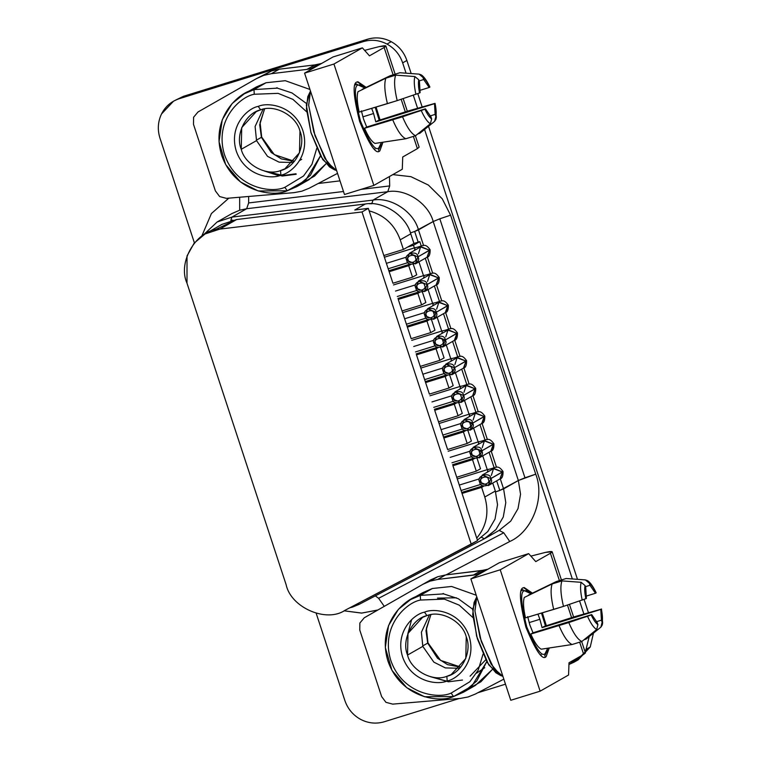 <?xml version="1.0" encoding="UTF-8"?>
<svg xmlns="http://www.w3.org/2000/svg" width="761" height="761" viewBox="0 0 761 761"><rect width="100%" height="100%" fill="white"/><g stroke="black" fill="none" stroke-linecap="round" stroke-linejoin="round"><path stroke-width="1.14" d="M411.72 340.367L442.388 330.854L441.818 333.546L442.388 330.854C450.436 329.57 451.939 325.251 457.466 332.928C457.57 337.57 456.533 340.062 454.346 340.414L456.923 333.394L445.28 340.015L442.712 347.035L434.122 343.477L435.558 343.173C432.809 339.121 442.626 336.077 442.797 340.918C442.626 336.077 432.809 339.121 435.558 343.173C435.73 348.015 445.546 344.971 442.797 340.918L445.28 340.015C445.014 332.557 429.889 337.247 434.122 343.477C434.388 350.935 449.513 346.245 445.28 340.015L442.797 340.918C445.546 344.971 435.73 348.015 435.558 343.173L434.122 343.477L436.7 336.457L445.28 340.015L457.466 332.928L454.736 340.177M413.737 346.493L433.951 340.224L413.737 346.493M445.765 336.857L447.953 330.084L456.923 333.394L448.334 329.846L436.7 336.457M448.172 451.235L478.84 441.722L478.269 444.414L478.84 441.722C486.878 440.429 488.391 436.11 493.918 443.796C494.022 448.429 492.976 450.921 490.797 451.273L493.375 444.262L481.732 450.883L479.154 457.894L470.574 454.336L472.01 454.032C469.261 449.989 479.078 446.945 479.249 451.787C479.078 446.945 469.261 449.989 472.01 454.032C472.181 458.873 481.998 455.829 479.249 451.787L481.732 450.883C481.466 443.416 466.341 448.105 470.574 454.336C470.84 461.803 485.965 457.114 481.732 450.883L479.249 451.787C481.998 455.829 472.181 458.873 472.01 454.032L470.574 454.336L473.152 447.325L481.732 450.883L493.918 443.796L491.187 451.035L496.505 467.302L491.159 451.064M450.189 457.361L470.403 451.092L450.189 457.361M482.217 447.725L484.405 440.952L493.375 444.262L484.786 440.705L473.152 447.325M433.323 303.135L432.705 305.836L433.275 303.144C441.323 301.851 442.835 297.532 448.353 305.218C448.457 309.851 447.42 312.343 445.233 312.695L447.81 305.684L436.167 312.305L433.599 319.316L425.009 315.758L426.445 315.454C423.696 311.411 433.513 308.367 433.684 313.209C433.513 308.367 423.696 311.411 426.445 315.454C426.617 320.295 436.434 317.251 433.684 313.209L436.167 312.305C435.901 304.838 420.776 309.527 425.009 315.758C425.285 323.216 440.4 318.536 436.167 312.305L433.684 313.209C436.434 317.251 426.617 320.295 426.445 315.454L425.009 315.758L427.587 308.747L436.167 312.305L448.353 305.218L445.623 312.457M404.624 318.783L424.838 312.514L404.624 318.783M436.652 309.137L438.84 302.364L447.81 305.684L439.221 302.127L427.587 308.747M469.765 413.994L469.156 416.695L469.727 414.003C477.775 412.719 479.278 408.4 484.805 416.077C484.909 420.709 483.863 423.211 481.684 423.563L484.262 416.543L472.619 423.164L470.051 430.184L461.461 426.626L462.897 426.312C460.148 422.269 469.965 419.225 470.136 424.067C469.965 419.225 460.148 422.269 462.897 426.312C463.069 431.164 472.885 428.12 470.136 424.067L472.619 423.164C472.353 415.706 457.228 420.395 461.461 426.626C461.727 434.084 476.852 429.394 472.619 423.164L470.136 424.067C472.885 428.12 463.069 431.164 462.897 426.312L461.461 426.626L464.039 419.606L472.619 423.164L484.805 416.077L482.074 423.316M441.076 429.642L461.29 423.373L441.076 429.642M473.104 420.005L475.292 413.233L484.262 416.543L475.673 412.995L464.039 419.606M491.33 475.435L493.518 468.662L502.488 471.982L503.031 471.516L490.845 478.593C490.579 471.135 475.454 475.825 479.687 482.055L481.114 481.751C478.374 477.708 488.191 474.664 488.362 479.506C491.111 483.549 481.294 486.593 481.114 481.751L479.687 482.055C479.953 489.513 495.078 484.824 490.845 478.593L502.488 471.982L493.899 468.424L482.265 475.045L490.845 478.593L488.267 485.613L479.687 482.055L482.265 475.045M459.302 485.071L479.516 478.812L459.302 485.071M487.382 472.134L487.991 469.423L487.382 472.134M457.285 478.945L487.953 469.442C495.991 468.148 497.504 463.83 503.031 471.516C503.135 476.148 502.089 478.64 499.91 478.992L502.488 471.982L500.3 478.755M454.878 364.576L457.066 357.803L466.036 361.114L466.579 360.647L454.393 367.734C454.127 360.276 439.002 364.957 443.235 371.187L444.671 370.883C441.922 366.84 451.739 363.796 451.91 368.638C454.659 372.681 444.843 375.725 444.671 370.883L443.235 371.187C443.501 378.655 458.626 373.965 454.393 367.734L466.036 361.114L457.447 357.556L445.813 364.177L454.393 367.734L451.825 374.745L443.235 371.187L445.813 364.177M422.85 374.212L443.064 367.944L422.85 374.212M450.931 361.266L451.549 358.564L450.931 361.266M420.833 368.086L451.501 358.574C459.549 357.28 461.052 352.961 466.579 360.647C466.683 365.28 465.646 367.772 463.459 368.124L466.036 361.114L463.849 367.886L469.166 384.153L463.82 367.905M418.426 253.708L420.614 246.935L429.585 250.245L430.127 249.779L417.941 256.866C417.675 249.408 402.55 254.098 406.783 260.329L408.219 260.024C405.47 255.972 415.287 252.928 415.458 257.779C418.208 261.822 408.391 264.866 408.219 260.024L406.783 260.329C407.059 267.786 422.174 263.097 417.941 256.866L429.585 250.245L421.004 246.697L409.361 253.308L417.941 256.866L415.373 263.886L406.783 260.329L409.361 253.308M386.398 263.344L406.612 257.075L386.398 263.344M415.097 247.696L414.479 250.407L415.049 247.706L384.391 257.218M415.049 247.706C423.097 246.421 424.609 242.103 430.127 249.779C430.231 254.421 429.194 256.914 427.007 257.266L429.585 250.245L427.397 257.028M463.991 392.286L466.179 385.513L475.149 388.833L475.692 388.367L463.506 395.444C463.24 387.986 448.115 392.676 452.348 398.907L453.784 398.602C451.035 394.559 460.852 391.515 461.023 396.357C463.772 400.4 453.956 403.444 453.784 398.602L452.348 398.907C452.614 406.364 467.739 401.675 463.506 395.444L475.149 388.833L466.56 385.275L454.926 391.896L463.506 395.444L460.938 402.464L452.348 398.907L454.926 391.896M431.963 401.932L452.177 395.663L431.963 401.932M460.652 386.274L460.044 388.985L460.614 386.293L429.946 395.796M460.614 386.293C468.662 384.999 470.165 380.681 475.692 388.367C475.796 392.999 474.759 395.492 472.571 395.844L475.149 388.833L472.962 395.606M427.539 281.427L429.727 274.654L438.697 277.965L439.24 277.499L427.054 284.585C426.788 277.128 411.663 281.817 415.896 288.048L417.332 287.734C414.583 283.691 424.4 280.647 424.571 285.489C427.321 289.532 417.504 292.576 417.332 287.734L415.896 288.048C416.172 295.506 431.287 290.816 427.054 284.585L438.697 277.965L430.117 274.407L418.474 281.028L427.054 284.585L424.486 291.596L415.896 288.048L418.474 281.028M395.511 291.063L415.725 284.795L395.511 291.063M423.592 278.117L424.21 275.415L423.592 278.117M393.504 284.937L424.162 275.425C432.21 274.131 433.722 269.822 439.24 277.499C439.344 282.131 438.307 284.624 436.12 284.985L438.697 277.965L436.51 284.738M499.14 530.379L510.736 521.123L518.013 508.643L520.553 494.241L518.355 480.514L503.601 488.904L500.272 478.774L503.601 488.904L505.799 502.631L503.268 517.023L495.991 529.513L484.338 538.788L359.211 604.32L352.505 607.088L351.601 606.85L352.505 607.088L359.24 604.31L357.489 603.777L359.24 604.31L485.547 538.132L495.991 529.513L503.268 517.023L505.799 502.631L503.601 488.904L495.611 491.91L499.825 490.465L496.657 480.847L499.825 490.465L518.355 480.514L433.199 221.527L414.669 231.468L418.455 229.908C413.718 211.682 390.869 196.699 373.004 200.095L387.749 191.705L246.678 208.723L248.638 202.94L248.657 196.481L248.638 202.94L343.496 191.496L248.638 202.94L246.678 208.723L231.934 217.104L230.811 220.414L231.934 217.104L373.004 200.095C390.869 196.699 413.718 211.682 418.455 229.908L423.601 245.575L418.455 229.908L433.199 221.527C428.462 203.292 405.623 188.309 387.749 191.705L373.004 200.095L371.853 203.758L369.123 203.729L371.882 203.396L373.004 200.095L231.934 217.104L217.142 221.974L231.896 213.584L239.677 210.217L239.667 197.232L239.677 210.217L246.678 208.723L387.749 191.705L389.708 185.922L361.037 189.384L389.708 185.922L389.451 176.542L389.708 185.922L387.749 191.705C405.623 188.309 428.462 203.292 433.199 221.527L518.355 480.514L524.966 477.794L439.82 218.797L433.199 221.527L439.82 218.797L524.966 477.794L535.734 474.17L450.588 215.182L439.82 218.797L450.588 215.182L442.236 198.802L428.395 185.075L410.902 176.666L392.828 174.611L410.902 176.666L428.395 185.075L442.236 198.802L450.588 215.182L535.734 474.17L518.355 480.514L520.553 494.241L518.013 508.643L510.736 521.123L499.102 530.398L503.753 532.786L499.102 530.398M228.842 198.145L211.406 213.556L201.817 236.024L211.406 213.556L228.842 198.145M375.335 595.873L378.626 598.308L503.753 532.786L378.626 598.308L384.276 606.374L378.626 598.308L375.335 595.873M481.703 537.418L484.357 538.778L481.646 537.361M414.669 231.468L418.179 242.15L414.669 231.468L410.455 232.914L414.669 231.468M487.392 439.582L482.046 423.335L487.392 439.582M478.279 411.872L472.933 395.625L478.279 411.872M460.053 356.433L454.707 340.186L460.053 356.433M450.94 328.723L445.594 312.476L450.94 328.723M441.827 301.004L436.481 284.757L441.827 301.004M432.714 273.285L427.368 257.037L432.714 273.285M230.811 220.414L232.942 220.157L230.811 220.414M175.658 100.091L183.553 96.276L179.339 98.673C171.33 101.299 165.384 106.407 161.503 113.998C157.869 121.712 157.346 129.751 159.962 138.121L194.388 242.845L159.962 138.121C157.346 129.751 157.869 121.712 161.503 113.998L173.498 101.203L183.553 96.276L367.544 39.22L363.33 41.617C371.425 39.258 379.32 40.076 387.007 44.071L391.221 41.674C383.534 37.679 375.639 36.861 367.544 39.22C375.639 36.861 383.534 37.679 391.221 41.674C398.793 45.917 404.015 52.186 406.878 60.471L411.178 73.541L406.878 60.471C404.015 52.186 398.793 45.917 391.221 41.674L387.007 44.071C394.579 48.314 399.801 54.573 402.664 62.859L406.878 60.471L402.664 62.859L406.051 73.17L402.664 62.859C399.801 54.573 394.579 48.314 387.007 44.071C379.32 40.076 371.425 39.258 363.33 41.617L367.544 39.22L183.553 96.276L173.498 101.203M384.21 721.78C376.105 724.139 368.219 723.321 360.524 719.326C352.952 715.083 347.739 708.814 344.866 700.529L316.205 613.356L344.866 700.529C347.739 708.814 352.952 715.083 360.524 719.326C368.219 723.321 376.105 724.139 384.21 721.78L459.254 698.503L384.21 721.78M574.032 662.194L568.952 664.477L582.327 655.183L574.032 662.194L578.246 659.797L590.241 647.002L586.037 649.399L589.204 636.586L586.037 649.399L590.241 647.002L593.437 633.181L590.241 647.002L576.087 660.909M530.883 556.12L545.409 552.41L552.153 551.773L550.422 553.257L559.411 580.595L550.422 553.257L535.754 561.599L528.667 553.628L535.754 561.599L550.422 553.257C553.827 551.268 552.153 550.983 545.409 552.41L530.883 556.12M430.659 579.892L437.841 576.686L445.565 574.955L481.114 570.664L488.105 569.171L484.643 570.075L476.747 574.574L480.21 573.67L476.747 574.574L484.643 570.075L445.565 574.955L437.841 576.686L429.984 581.157L437.661 579.444L445.565 574.955L437.661 579.444L473.209 575.164L481.114 570.664L473.209 575.164L476.747 574.574L437.661 579.444L429.984 581.157L437.841 576.686L422.821 584.343L430.716 579.853M468.063 696.981L460.319 698.417L392.666 704.125L385.932 702.317L381.661 696.629L385.932 702.317L392.666 704.125L460.319 698.417L468.063 696.981L475.34 694.051L468.063 696.981M422.821 584.343L364.272 617.77L359.867 623.031L359.772 630.07L359.867 623.031L364.272 617.77L422.821 584.343L429.984 581.157L422.935 584.277M364.595 50.359L379.111 46.64L385.865 46.002L384.134 47.486L393.123 74.825L384.134 47.486L369.466 55.829L362.379 47.857L369.466 55.829L384.134 47.486C387.539 45.498 385.865 45.222 379.111 46.64L364.595 50.359M321.817 63.41L318.355 64.314L310.459 68.804L313.922 67.9L310.459 68.804L318.355 64.314L314.826 64.904L306.921 69.394L310.459 68.804L306.921 69.394L314.826 64.904L279.277 69.184L271.591 70.897L263.696 75.387L271.373 73.684L279.277 69.184L271.373 73.684L306.921 69.394L271.373 73.684L263.696 75.387L271.591 70.897L256.533 78.583L271.591 70.897L279.277 69.184L314.826 64.904L321.817 63.41M193.579 117.261L197.984 112L193.579 117.261L193.484 124.3L193.579 117.261M219.644 196.557L215.373 190.868L219.644 196.557L226.378 198.355L219.644 196.557M301.775 191.211L294.031 192.647L226.378 198.355L294.031 192.647L301.775 191.211L309.052 188.29L301.775 191.211M523.568 587.739C518.688 588.196 519.478 601.352 525.918 627.226C535.839 651.121 542.593 660.89 546.179 656.524L549.242 647.982L546.179 656.524C542.593 660.89 535.839 651.121 525.918 627.226C519.478 601.352 518.688 588.196 523.568 587.739L532.443 593.152L524.129 587.492L523.568 587.739M545.618 656.772L545.009 656.886M529.142 622.612L539.872 619.283L537.951 614.137L539.872 619.283L529.142 622.612M586.008 596.186L595.473 593.247L589.965 585.295L585.428 586.702L589.965 585.295L595.473 593.247L586.008 596.186M585.751 587.692L586.389 598.412L585.837 598.726L563.473 606.384L525.48 617.865C523.378 608.61 522.969 601.808 524.262 597.471L552.163 583.934C550.355 589.081 550.859 597.575 553.685 609.418L563.473 606.384C560.648 594.541 560.144 586.046 561.951 580.9L552.163 583.934L561.951 580.9C560.144 586.046 560.648 594.541 563.473 606.384L585.837 598.726C584.686 593.057 584.429 588.662 585.057 585.57L581.147 582.308C580.101 586.217 580.453 592.163 582.213 600.125C580.453 592.163 580.101 586.217 581.147 582.308L561.951 580.9L581.147 582.308L585.057 585.57L585.751 587.692L585.057 585.57C584.429 588.662 584.686 593.057 585.837 598.726L586.389 598.412L585.751 587.692M527.677 616.619L529.865 624.981L532.995 632.8L591.716 614.593L597.214 622.555L591.716 614.593L532.995 632.8L530.807 634.056L568.79 622.574L591.164 614.907C593.513 619.901 595.768 623.154 597.918 624.676L597.214 622.555L597.918 624.676C595.768 623.154 593.513 619.901 591.164 614.907L587.53 616.315C590.736 623.449 593.789 627.863 596.672 629.537L597.918 624.676L596.672 629.537C593.789 627.863 590.736 623.449 587.53 616.315L530.807 634.056C534.488 642.408 537.979 647.459 541.271 649.19L572.091 644.519C567.991 642.731 563.635 636.424 559.002 625.609C563.635 636.424 567.991 642.731 572.091 644.519L581.87 641.485C577.78 639.697 573.423 633.39 568.79 622.574C573.423 633.39 577.78 639.697 581.87 641.485L596.672 629.537L581.87 641.485L572.091 644.519L541.271 649.19C537.979 647.459 534.488 642.408 530.807 634.056L532.995 632.8L529.865 624.981L527.677 616.619M545.18 653.49C541.908 657.466 535.754 648.562 526.707 626.769C520.838 603.188 520.115 591.183 524.567 590.774L522.027 589.404L524.567 590.774L528.039 591.116L531.121 593.789L524.567 590.774C520.115 591.183 520.838 603.188 526.707 626.769C535.754 648.562 541.908 657.466 545.18 653.49L547.73 648.21L546.788 651.578L545.18 653.49M522.246 590.479L521.437 590.736L522.246 590.479M540.748 654.707L541.242 654.983L540.748 654.707M357.28 81.969C352.4 82.426 353.19 95.582 359.63 121.456C369.551 145.351 376.305 155.12 379.891 150.754L382.954 142.212L379.891 150.754C376.305 155.12 369.551 145.351 359.63 121.456C353.19 95.582 352.4 82.426 357.28 81.969L366.155 87.382L357.841 81.722L357.28 81.969M379.33 151.001L378.721 151.116M362.854 116.852L373.584 113.522L371.663 108.366L373.584 113.522L362.854 116.852M419.72 90.416L429.185 87.486L423.677 79.525L419.14 80.932L423.677 79.525L429.185 87.486L419.72 90.416M419.463 81.922L420.101 92.642L419.549 92.956L397.185 100.614L359.192 112.095C357.09 102.84 356.681 96.048 357.974 91.71L385.875 78.164C384.067 83.31 384.571 91.805 387.397 103.648L397.185 100.614C394.36 88.771 393.856 80.276 395.663 75.13L385.875 78.164L395.663 75.13C393.856 80.276 394.36 88.771 397.185 100.614L419.549 92.956C418.398 87.287 418.141 82.901 418.769 79.8L414.859 76.538C413.813 80.447 414.165 86.393 415.925 94.354C414.165 86.393 413.813 80.447 414.859 76.538L395.663 75.13L414.859 76.538L418.769 79.8L419.463 81.922L418.769 79.8C418.141 82.901 418.398 87.287 419.549 92.956L420.101 92.642L419.463 81.922M361.389 110.849L363.577 119.211L366.707 127.039L425.428 108.833L430.926 116.785L425.428 108.833L366.707 127.039L364.519 128.286L402.502 116.804L424.876 109.146C427.225 114.131 429.48 117.384 431.63 118.906L430.926 116.785L431.63 118.906C429.48 117.384 427.225 114.131 424.876 109.146L421.242 110.545C424.448 117.679 427.501 122.093 430.384 123.767L431.63 118.906L430.384 123.767C427.501 122.093 424.448 117.679 421.242 110.545L364.519 128.286C368.2 136.638 371.691 141.689 374.983 143.42L405.803 138.749C401.703 136.961 397.347 130.654 392.714 119.838C397.347 130.654 401.703 136.961 405.803 138.749L415.582 135.715C411.492 133.926 407.135 127.62 402.502 116.804C407.135 127.62 411.492 133.926 415.582 135.715L430.384 123.767L415.582 135.715L405.803 138.749L374.983 143.42C371.691 141.689 368.2 136.638 364.519 128.286L366.707 127.039L363.577 119.211L361.389 110.849M378.892 147.72C375.62 151.696 369.466 142.792 360.419 121.009C354.54 97.418 353.827 85.422 358.279 85.004L355.739 83.634L358.279 85.004L361.751 85.346L364.833 88.029L358.279 85.004C353.827 85.422 354.54 97.418 360.419 121.009C369.466 142.792 375.62 151.696 378.892 147.72L381.442 142.44L380.5 145.808L378.892 147.72M355.958 84.718L355.149 84.966L355.958 84.718M374.46 148.947L374.954 149.213L374.46 148.947M407.535 655.069C401.285 640.458 411.948 618.76 426.921 615.62L424.533 612.167C414.345 613.804 394.655 631.278 402.569 656.876C411.397 682.198 437.87 685.357 447.154 680.952L446.878 676.31C432.79 682.17 411.159 670.489 407.535 655.069L422.812 646.384L421.394 632.258L429.375 614.964L421.394 632.258L422.812 646.384L407.535 655.069C411.159 670.489 432.79 682.17 446.878 676.31L451.197 674.579L465.789 658.522L466.255 636.862C462.631 621.442 441 609.751 426.921 615.62L422.593 617.342L408.001 633.399L407.535 655.069M416.838 596.586L432.381 588.5L451.587 586.465L476.234 595.226L451.587 586.465L432.381 588.5L420.272 595.387L420.548 600.029C406.764 602.246 380.12 625.894 390.831 660.519C402.759 694.774 438.593 699.045 451.14 693.09L469.86 681.732L478.25 670.07L483.045 654.137L478.25 670.07L469.86 681.732L451.14 693.09C438.593 699.045 402.759 694.774 390.831 660.519C380.12 625.894 406.764 602.246 420.548 600.029L420.272 595.387C405.29 597.794 376.324 623.497 387.967 661.138C400.942 698.36 439.877 703.012 453.527 696.543L451.14 693.09L453.527 696.543L424.524 696.743L406.774 687.725L391.944 670.327L385.323 647.487L388.538 625.552L398.412 609.323L410.531 599.601L420.272 595.387L432.381 588.5L422.65 592.714L410.531 599.601M427.701 643.093L437.499 658.236L447.544 664.638L460.662 667.178L447.544 664.638L437.499 658.236L427.701 643.093L425.979 630.546L430.821 614.688L425.979 630.546L427.701 643.093L422.678 645.956L427.701 643.093M241.247 149.299C234.997 134.687 245.66 112.999 260.633 109.85L258.245 106.397C248.057 108.033 228.367 125.517 236.281 151.106C245.109 176.428 271.582 179.586 280.866 175.182L280.59 170.54C266.502 176.4 244.871 164.718 241.247 149.299L256.524 140.614L255.106 126.488L263.087 109.204L255.106 126.488L256.524 140.614L241.247 149.299C244.871 164.718 266.502 176.4 280.59 170.54L284.909 168.818L299.501 152.752L299.967 131.092C296.343 115.672 274.711 103.991 260.633 109.85L256.305 111.572L241.713 127.629L241.247 149.299M250.55 90.825L266.093 82.73L285.299 80.695L309.946 89.456L285.299 80.695L266.093 82.73L253.984 89.617L254.26 94.259C240.476 96.476 213.831 120.124 224.533 154.749C236.471 189.004 272.305 193.275 284.852 187.32L303.572 175.972L311.962 164.309L316.757 148.366L311.962 164.309L303.572 175.972L284.852 187.32C272.305 193.275 236.471 189.004 224.533 154.749C213.831 120.124 240.476 96.476 254.26 94.259L253.984 89.617C239.002 92.024 210.036 117.727 221.679 155.368C234.654 192.6 273.589 197.242 287.239 190.773L284.852 187.32L287.239 190.773L258.236 190.973L240.486 181.955L225.656 164.566L219.035 141.717L222.25 119.781L232.124 103.553L244.243 93.831L253.984 89.617L266.093 82.73L256.362 86.944L244.243 93.831M261.413 137.322L271.211 152.466L281.256 158.868L294.374 161.408L281.256 158.868L271.211 152.466L261.413 137.322L259.691 124.775L264.533 108.918L259.691 124.775L261.413 137.322L256.39 140.186L261.413 137.322M447.62 449.542L438.507 421.822L447.62 449.542L467.187 443.473L463.401 431.944L443.825 438.013L463.401 431.944L467.187 443.473L471.401 441.076L468.044 430.859L471.401 441.076L467.187 443.473L447.62 449.542M429.394 394.112L420.281 366.393L429.394 394.112L448.971 388.034L445.175 376.505L425.599 382.574L445.175 376.505L448.971 388.034L453.185 385.646L449.818 375.43L453.185 385.646L448.971 388.034L429.394 394.112M411.168 338.674L402.055 310.964L411.168 338.674L430.745 332.605L426.95 321.075L407.373 327.144L426.95 321.075L430.745 332.605L434.959 330.207L431.601 319.991L434.959 330.207L430.745 332.605L411.168 338.674M392.942 283.244L383.829 255.525L392.942 283.244L412.519 277.175L408.724 265.646L389.156 271.715L408.724 265.646L412.519 277.175L416.733 274.778L413.375 264.562L416.733 274.778L412.519 277.175L392.942 283.244M456.733 477.252L462.051 493.442L452.938 465.722L456.733 477.252L476.3 471.183L472.514 459.654L452.938 465.722L472.514 459.654L476.3 471.183L480.514 468.795L477.157 458.579L480.514 468.795L476.3 471.183L456.733 477.252M368.324 208.362L369.142 210.845L368.324 208.362L354.788 209.998L368.324 208.362L362.008 211.958L368.324 208.362M214.079 230.231L236.69 219.52L365.318 204.005L354.788 209.998L365.318 204.005L236.69 219.52L219.843 229.099L362.008 211.958L471.24 544.201L477.556 540.605L345.152 610.236C326.536 623.107 290.864 607.639 286.107 584.629L186.997 283.197L187.025 255.943L194.179 243.101L205.051 233.969L219.843 229.099L236.69 219.52L221.908 224.381L205.051 233.969M477.556 540.605L462.051 493.442L481.627 487.373L484.795 497.019L495.335 491.026L497.532 504.705L495.031 519.059L487.801 531.53L477.413 540.177L487.801 531.53L495.031 519.059L497.532 504.705L495.335 491.026L492.719 483.083L495.335 491.026L484.795 497.019L481.627 487.373L483.844 486.108L481.627 487.373L462.051 493.442L477.556 540.605M438.507 421.822L434.712 410.293L438.507 421.822L458.084 415.753L454.288 404.224L434.712 410.293L454.288 404.224L458.084 415.753L462.288 413.356L458.931 403.14L462.288 413.356L458.084 415.753L438.507 421.822M420.281 366.393L416.486 354.864L420.281 366.393L439.858 360.324L436.063 348.795L416.486 354.864L436.063 348.795L439.858 360.324L444.072 357.927L440.705 347.71L444.072 357.927L439.858 360.324L420.281 366.393M402.055 310.964L398.269 299.425L402.055 310.964L421.632 304.895L417.837 293.356L398.269 299.425L417.837 293.356L421.632 304.895L425.846 302.498L422.488 292.281L425.846 302.498L421.632 304.895L402.055 310.964M383.829 255.525L369.142 210.845L383.829 255.525L403.406 249.456L400.229 239.81C394.683 224.723 384.324 215.059 369.142 210.845C384.324 215.059 394.683 224.723 400.229 239.81L403.406 249.456L407.62 247.059L413.489 245.242L419.806 241.646L421.233 245.974L419.806 241.646L413.936 243.472L419.806 241.646L413.489 245.242L414.374 247.924L413.489 245.242L407.62 247.059L413.936 243.472L403.406 249.456L383.829 255.525M186.997 283.197L286.107 584.629C290.864 607.639 326.536 623.107 345.152 610.236L471.24 544.201L362.008 211.958L219.843 229.099C196.985 229.08 177.151 261.765 186.997 283.197M365.318 204.005C383.183 200.609 406.032 215.591 410.769 233.827L413.936 243.472L410.769 233.827L400.229 239.81L410.769 233.827C406.032 215.591 383.183 200.609 365.318 204.005M425.266 258.255L430.346 273.694L425.266 258.255M434.379 285.974L439.458 301.404L434.379 285.974M443.492 313.684L448.571 329.123L443.492 313.684M452.605 341.404L457.684 356.842L452.605 341.404M461.718 369.123L466.797 384.552L461.718 369.123M470.831 396.833L475.91 412.272L470.831 396.833M479.944 424.552L485.023 439.991L479.944 424.552M489.057 452.262L494.136 467.701L489.057 452.262M418.95 261.851L423.487 275.634L418.95 261.851M428.062 289.56L432.6 303.354L428.062 289.56M437.175 317.28L441.703 331.073L437.175 317.28M446.288 344.999L450.816 358.783L446.288 344.999M455.401 372.709L459.929 386.502L455.401 372.709M464.514 400.429L469.042 414.222L464.514 400.429M473.627 428.148L478.155 441.932L473.627 428.148M482.74 455.858L487.268 469.651L482.74 455.858M420.053 292.1L417.837 293.356L420.053 292.1M410.94 264.381L408.724 265.646L410.94 264.381M474.731 458.398L472.514 459.654L474.731 458.398M465.618 430.678L463.401 431.944L465.618 430.678M456.505 402.959L454.288 404.224L456.505 402.959M447.392 375.249L445.175 376.505L447.392 375.249M438.279 347.53L436.063 348.795L438.279 347.53M429.166 319.81L426.95 321.075L429.166 319.81M473.97 458.112L452.614 464.733L473.97 458.112M455.744 402.683L434.388 409.304L455.744 402.683M437.518 347.254L416.162 353.875L437.518 347.254M397.936 298.436L419.292 291.815L397.936 298.436M407.049 326.155L428.405 319.534L407.049 326.155M425.275 381.584L446.631 374.964L425.275 381.584M443.501 437.023L464.857 430.403L443.501 437.023M461.727 492.453L483.083 485.832L461.727 492.453M388.823 270.726L410.179 264.105L388.823 270.726M476.747 538.122C486.602 526.146 489.285 512.438 484.795 497.019C489.285 512.438 486.602 526.146 476.747 538.122M296.971 186.559L287.239 190.773L305.532 180.376L320.486 155.843L310.45 175.277L296.971 186.559L309.08 179.663L325.955 163.824L314.578 176.038L302.783 182.678M253.984 89.617L277.337 88.124L291.977 92.937L306.398 103.448L291.977 92.937L277.337 88.124L253.984 89.617M254.26 94.259L278.088 93.346L292.928 99.377L306.664 111.819L292.928 99.377L278.088 93.346L254.26 94.259M293.404 162.502L279.106 162.16L267.549 156.366L256.524 140.614L267.549 156.366L279.106 162.16L293.404 162.502M258.245 106.397L260.633 109.85C274.711 103.991 296.343 115.672 299.967 131.092C306.217 145.693 295.563 167.391 280.59 170.54L280.866 175.182C291.054 173.546 310.745 156.072 302.83 130.473C294.003 105.161 267.53 102.003 258.245 106.397C267.53 102.003 294.003 105.161 302.83 130.473C310.745 156.072 291.054 173.546 280.866 175.182C271.582 179.586 245.109 176.428 236.281 151.106C228.367 125.517 248.057 108.033 258.245 106.397M417.799 93.698L422.098 106.759L417.799 93.698M428.519 126.297L577.466 579.311L428.519 126.297M584.087 599.459L588.386 612.529L584.087 599.459M463.259 692.32L453.527 696.543L471.82 686.146L486.774 661.613L476.738 681.047L463.259 692.32L475.368 685.433L492.243 669.585L480.866 681.799L469.071 688.448M420.272 595.387L443.625 593.894L458.265 598.707L472.686 609.219L458.265 598.707L443.625 593.894L420.272 595.387M420.548 600.029L444.376 599.116L459.216 605.147L472.952 617.58L459.216 605.147L444.376 599.116L420.548 600.029M459.692 668.272L445.394 667.92L433.837 662.137L422.812 646.384L433.837 662.137L445.394 667.92L459.692 668.272M424.533 612.167L426.921 615.62C441 609.751 462.631 621.442 466.255 636.862C472.505 651.464 461.851 673.162 446.878 676.31L447.154 680.952C457.342 679.316 477.033 661.842 469.118 636.244C460.291 610.931 433.818 607.773 424.533 612.167C433.818 607.773 460.291 610.931 469.118 636.244C477.033 661.842 457.342 679.316 447.154 680.952C437.87 685.357 411.397 682.198 402.569 656.876C394.655 631.278 414.345 613.804 424.533 612.167M375.202 107.311L379.197 120.238L375.202 107.311M378.835 148.747L378.474 150.031L378.835 148.747M360.334 84.519L359.839 84.252M430.022 115.976L435.14 114.388L434.502 103.667L375.782 121.874L373.584 113.522L375.782 121.874L435.054 103.353L408.495 110.868L377.979 120.628L375.782 121.874L377.979 120.628L408.495 110.868L435.054 103.353L434.502 103.667L435.14 114.388L435.844 116.509C436.472 113.418 436.205 109.032 435.054 103.353C436.205 109.032 436.472 113.418 435.844 116.509L435.939 119.287L434.598 121.37L419.796 133.327L417.799 133.946L419.796 133.327L434.598 121.37L435.844 116.509L435.14 114.388L430.022 115.976M310.478 91.092L308.671 105.379L314.987 135.705L327.468 162.54L336.619 170.578L334.345 169.741L324.804 158.317L313.779 131.853L308.652 105.066L310.478 91.092M310.155 91.72L307.777 96.733L306.426 108.747L311.04 132.852L320.961 156.671L329.551 166.954L334.345 169.741M331.758 167.724L322.797 159.639L310.878 132.309L306.341 104.961L309.156 94.849M429.737 87.173L429.185 87.486L429.737 87.173C427.378 82.178 425.133 78.925 422.983 77.403L423.677 79.525L422.983 77.403L419.073 74.14L399.877 72.733L390.089 75.767L399.877 72.733L419.073 74.14L420.747 74.664L422.983 77.403C425.133 78.925 427.378 82.178 429.737 87.173L429.889 87.03M362.188 89.313L390.089 75.767L362.188 89.313M435.939 119.287L436.338 117.232L435.054 103.353M359.192 112.095L387.397 103.648C384.571 91.805 384.067 83.31 385.875 78.164L357.974 91.71C356.681 96.048 357.09 102.84 359.192 112.095M380.062 119.962L376.067 107.044L380.062 119.962M541.49 613.071L545.485 626.008L541.49 613.071M545.123 654.517L544.762 655.801L545.123 654.517M526.622 590.289L526.127 590.022M596.31 621.747L601.428 620.158L600.79 609.437L542.07 627.644L539.872 619.283L542.07 627.644L601.342 609.123L574.783 616.638L544.267 626.398L542.07 627.644L544.267 626.398L574.783 616.638L601.342 609.123L600.79 609.437L601.428 620.158L602.132 622.279C602.76 619.178 602.493 614.793 601.342 609.123C602.493 614.793 602.76 619.178 602.132 622.279L602.227 625.047L600.886 627.14L586.084 639.088L584.087 639.716L586.084 639.088L600.886 627.14L602.132 622.279L601.428 620.158L596.31 621.747M476.767 596.862L474.959 611.14L481.275 641.475L493.756 668.301L502.907 676.348L500.633 675.511L491.092 664.087L480.067 637.623L474.94 610.836L476.767 596.862M476.443 597.49L474.065 602.503L472.714 614.517L477.328 638.622L487.249 662.441L495.839 672.724L500.633 675.511M498.046 673.495L488.743 664.886L476.624 636.196L472.686 609.2L475.929 600.286M596.025 592.933L595.473 593.247L596.025 592.933C593.666 587.949 591.421 584.695 589.271 583.173L589.965 585.295L589.271 583.173L585.361 579.911L566.165 578.503L556.377 581.537L566.165 578.503L585.361 579.911L587.035 580.434L589.271 583.173C591.421 584.695 593.666 587.949 596.025 592.933L596.177 592.8C591.345 582.707 587.968 580.805 587.045 580.424M528.476 595.073L556.377 581.537L528.476 595.073M525.48 617.865L553.685 609.418C550.859 597.575 550.355 589.081 552.163 583.934L524.262 597.471C522.969 601.808 523.378 608.61 525.48 617.865M546.35 625.732L542.355 612.814L546.35 625.732M337.532 173.375L309.052 188.29L337.532 173.375M256.533 78.583L263.696 75.387L256.533 78.583L197.984 112L256.647 78.507M401.171 99.291L405.309 111.886L401.171 99.291M416.847 146.987L413.375 136.409L417.399 148.642L419.13 147.158L415.382 135.781M417.399 148.642L402.721 156.985L402.284 169.237L373.841 185.408L344.486 194.512L304.581 73.132L333.014 56.961L362.379 47.857L333.014 56.961L304.581 73.132L333.936 64.029L362.379 47.857L333.936 64.029L304.581 73.132L344.486 194.512L373.841 185.408L333.936 64.029L373.841 185.408L402.284 169.237L402.721 156.985L417.399 148.642M193.484 124.3L215.373 190.868L193.484 124.3M567.459 605.052L571.597 617.656L567.459 605.052M583.135 652.757L579.663 642.17L583.687 654.412L585.418 652.928L581.67 641.552M583.687 654.412L569.009 662.755L568.572 675.007L540.129 691.178L510.774 700.282L470.869 578.902L499.302 562.731L528.667 553.628L499.302 562.731L470.869 578.902L500.224 569.799L528.667 553.628L500.224 569.799L470.869 578.902L510.774 700.282L540.129 691.178L500.224 569.799L540.129 691.178L568.572 675.007L569.009 662.755L583.687 654.412M359.772 630.07L381.661 696.629L359.772 630.07M475.34 694.051L503.82 679.145L475.34 694.051M586.037 649.399L584.924 651.445L586.037 649.399M179.339 98.673L363.33 41.617L179.339 98.673M505.475 684.177L477.86 692.738L505.475 684.177M413.309 95.23L417.523 108.062L413.309 95.23M424.571 129.494L572.339 578.94L424.571 129.494M579.597 601L583.811 613.832L579.597 601M445.984 574.907L509.756 541.509L503.753 532.786L509.756 541.509C532.148 531.673 545.209 497.827 535.734 474.17C545.209 497.827 532.148 531.673 509.756 541.509L445.984 574.907M339.996 180.861L318.212 183.496L339.996 180.861M377.932 609.97L361.817 613.081L344.001 610.807L361.475 613.09L377.361 610.179M203.33 235.006L217.142 221.974L231.934 217.104L246.678 208.723L239.677 210.217L232.124 213.451M359.24 604.31L352.638 607.031M417.332 287.734C417.504 292.576 427.321 289.532 424.571 285.489C424.4 280.647 414.583 283.691 417.332 287.734M453.784 398.602C453.956 403.444 463.772 400.4 461.023 396.357C460.852 391.515 451.035 394.559 453.784 398.602M408.219 260.024C408.391 264.866 418.208 261.822 415.458 257.779C415.287 252.928 405.47 255.972 408.219 260.024M444.671 370.883C444.843 375.725 454.659 372.681 451.91 368.638C451.739 363.796 441.922 366.84 444.671 370.883M481.114 481.751C481.294 486.593 491.111 483.549 488.362 479.506C488.191 474.664 478.374 477.708 481.114 481.751M278.897 175.734L264.134 170.921L282.179 176.029L296.191 174.269M266.122 171.358L282.94 175.525L296.029 173.765M276.414 87.972L277.118 87.743M276.643 88.01L277.156 87.848M407.82 633.884L411.625 619.663M437.499 598.108L456.381 597.804M485.765 659.758L470.098 676.168M462.479 680.039L448.467 681.789L430.422 676.691L448.467 681.789L462.479 680.039M432.41 677.128L446.574 681.124M443.406 593.513L442.702 593.742M484.738 667.682L476.529 673.181M402.617 312.647L433.275 303.144M439.059 423.516L469.727 414.003M460.738 667.093L440.59 660.386L427.977 642.855L426.388 628.339L430.926 614.669M294.45 161.322L274.302 154.626L261.689 137.085L260.1 122.569L264.638 108.909M301.698 159.325L299.596 160.523M361.751 85.346L360.295 84.5M380.5 145.808L378.712 149.565M429.898 87.03C425.057 76.937 421.68 75.035 420.757 74.654M528.039 591.116L526.583 590.26M546.788 651.578L545 655.335M601.504 608.99L602.626 623.002L602.227 625.047M385.865 46.002L395.14 74.198M403.168 98.616L407.316 111.239M552.153 551.773L561.428 579.968M569.456 604.386L573.604 617.009M352.505 607.088L349.708 607.849M500.291 529.742L485.547 538.132M397.299 296.486L417.218 290.312M436.12 284.985L424.486 291.596M433.751 407.354L453.67 401.171M472.571 395.844L460.938 402.464M388.186 268.766L408.105 262.593M427.007 257.266L415.373 263.886M424.638 379.634L444.557 373.461M463.459 368.124L451.825 374.745M461.09 490.503L481.009 484.319M499.91 478.992L488.267 485.613M481.684 423.563L470.051 430.184M442.864 435.064L462.783 428.89M445.233 312.695L433.599 319.316M406.412 324.205L426.331 318.031M490.797 451.273L479.154 457.894M451.977 462.783L471.896 456.61M454.346 340.414L442.712 347.035M415.525 351.915L435.444 345.741"/></g></svg>
